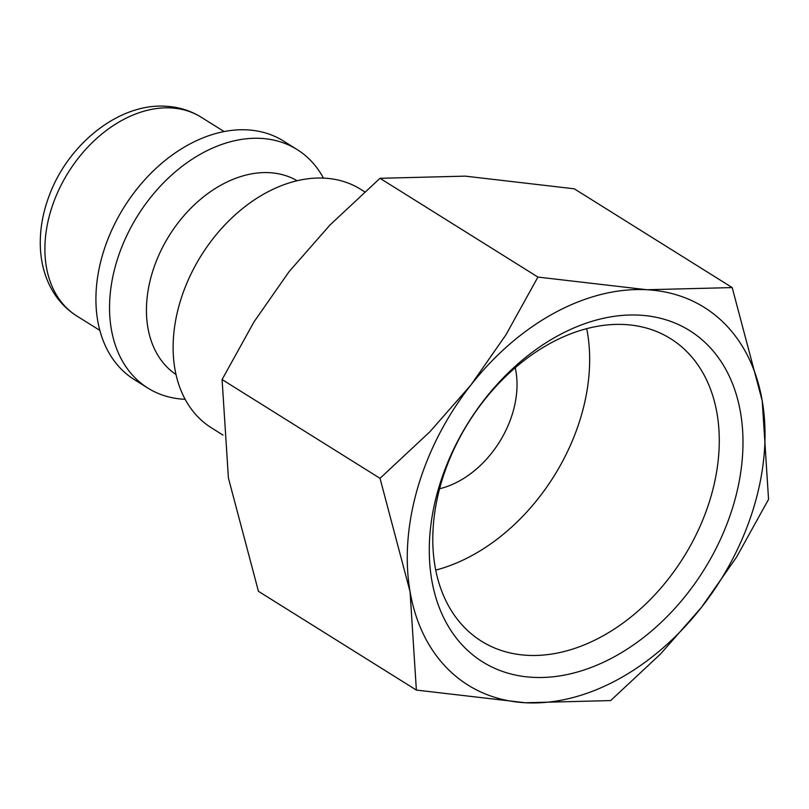 <?xml version="1.0" encoding="UTF-8"?>
<svg xmlns="http://www.w3.org/2000/svg" width="809" height="809" viewBox="0 0 809 809"><rect width="100%" height="100%" fill="white"/><g stroke="black" fill="none" stroke-linecap="round" stroke-linejoin="round"><path stroke-width="1.21" d="M364.647 191.784L360.683 189.306A140.685 100.073 122 0 0 179.831 302.839A140.685 100.073 122 0 0 211.483 427.86L223.001 435.07M297.186 180.751A114.302 81.315 122 0 0 151.89 273.988A114.302 81.315 122 0 0 175.998 374.516M323.458 178.111A140.685 100.073 122 0 0 297.105 149.544A140.685 100.073 122 0 0 116.253 263.077A140.685 100.073 122 0 0 147.916 388.108A140.685 100.073 122 0 0 185.13 399.302M297.105 149.544L283.484 141.029A140.685 100.073 122 0 0 102.632 254.562A140.685 100.073 122 0 0 134.284 379.583L147.916 388.108M768.55 499.345L762.23 400.88L732.196 287.579L646.917 289.743A222.748 158.453 122 0 0 470.828 385.114A222.748 158.453 122 0 0 417.899 487.139A222.748 158.453 122 0 0 410.052 591.612A222.748 158.453 122 0 0 525.365 702.748L610.643 700.584L660.508 654.036L701.454 607.377A222.748 158.453 122 0 0 754.382 505.352A222.748 158.453 122 0 0 762.23 400.88A222.748 158.453 122 0 0 646.917 289.743L537.924 277.072L505.949 334.815L470.828 385.114L429.882 431.763L380.018 478.321L410.052 591.612L416.372 690.077L525.365 702.748A222.748 158.453 122 0 0 701.454 607.377L736.574 557.088L768.55 499.345M416.372 690.077L258.445 591.308L228.411 478.018L222.081 379.552L254.056 321.8L289.187 271.511L330.133 224.862L379.997 178.304L465.276 176.14L574.269 188.81L732.196 287.579M710.767 497.211A178.385 126.892 -58 0 1 481.446 641.173A178.385 126.892 -58 0 1 441.299 482.639A178.385 126.892 -58 0 1 670.621 338.688A178.385 126.892 -58 0 1 710.767 497.211M586.727 328.676A178.385 126.892 -58 0 1 581.145 416.15A178.385 126.892 -58 0 1 435.727 570.112M733.672 504.229A195.343 138.956 -58 0 1 532.838 677.335A195.343 138.956 -58 0 1 438.599 488.262A195.343 138.956 -58 0 1 639.434 315.156A195.343 138.956 -58 0 1 733.672 504.229M515.242 367.782A87.928 62.546 -58 0 1 512.825 412.459A87.928 62.546 -58 0 1 439.6 488.727M222.081 379.552L380.018 478.321M379.997 178.304L537.924 277.072M201.188 117.214A117.234 83.398 122 0 0 171.012 107.931A117.234 83.398 122 0 0 50.482 211.827A117.234 83.398 122 0 0 76.855 316.016C64.619 308.229 55.305 297.54 48.934 283.949C43.999 273.27 41.178 261.661 40.45 249.121C39.52 231.748 42.341 214.203 48.904 196.506C67.582 144.558 118.711 103.006 165.885 106.252C178.749 106.96 190.519 110.611 201.188 117.214L224.154 131.574M76.855 316.016L99.82 330.375"/></g></svg>
